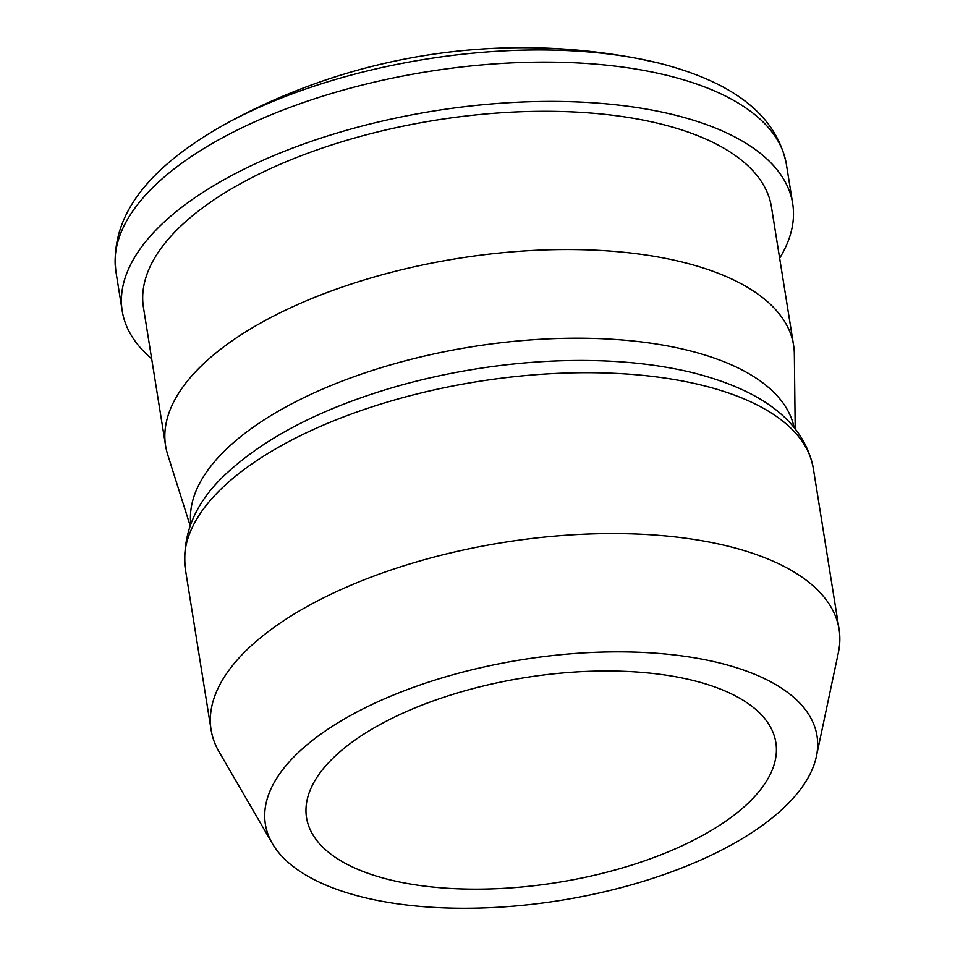 <?xml version="1.0" encoding="UTF-8"?>
<svg xmlns="http://www.w3.org/2000/svg" width="955" height="955" viewBox="0 0 955 955"><rect width="100%" height="100%" fill="white"/><g stroke="black" fill="none" stroke-linecap="round" stroke-linejoin="round"><path stroke-width="1.43" d="M779.65 258.172A339.502 148.144 170.9 0 0 792.674 203.546A339.502 148.144 170.9 0 0 673.645 114.767A339.502 148.144 170.9 0 0 305.003 143.537A339.502 148.144 170.9 0 0 122.216 310.936A339.502 148.144 170.9 0 0 151.654 358.77M795.193 428.592L794.345 354.162A318.003 138.762 170.9 0 0 793.581 345.197L771.437 206.949A318.003 138.762 170.9 0 0 659.953 123.792A318.003 138.762 170.9 0 0 314.661 150.735A318.003 138.762 170.9 0 0 143.453 307.534L165.597 445.782A318.003 138.762 170.9 0 0 167.662 454.532L190.105 525.513M793.581 345.197A318.003 138.762 170.9 0 0 682.097 262.028A318.003 138.762 170.9 0 0 336.805 288.983A318.003 138.762 170.9 0 0 165.597 445.782M794.023 427.16A305.552 133.33 170.9 0 0 687.457 350.21A305.552 133.33 170.9 0 0 358.722 375.029A305.552 133.33 170.9 0 0 190.773 523.782M816.382 756.444L838.371 652.623A318.003 138.762 170.9 0 0 839.075 629.226A318.003 138.762 170.9 0 0 727.591 546.069A318.003 138.762 170.9 0 0 382.298 573.012A318.003 138.762 170.9 0 0 211.091 729.811A318.003 138.762 170.9 0 0 219.065 751.824L272.378 843.575A279.338 121.894 170.9 0 0 363.306 897.294A279.338 121.894 170.9 0 0 645.699 880.582A279.338 121.894 170.9 0 0 816.382 756.444A279.338 121.894 170.9 0 0 719.067 662.842A279.338 121.894 170.9 0 0 395.704 694.118A279.338 121.894 170.9 0 0 272.378 843.575M692.53 680.33A237.652 103.701 170.9 0 0 434.477 700.469A237.652 103.701 170.9 0 0 306.531 817.647A237.652 103.701 170.9 0 0 389.843 879.806A237.652 103.701 170.9 0 0 647.896 859.667A237.652 103.701 170.9 0 0 775.842 742.477A237.652 103.701 170.9 0 0 692.53 680.33M657.9 62.875A328.938 143.537 170.9 0 0 638.513 58.661L638.513 58.661A328.938 143.537 170.9 0 0 223.41 125.153L223.41 125.153A328.938 143.537 170.9 0 0 223.088 125.332M185.318 568.941A318.003 138.762 170.9 0 1 356.525 412.142A318.003 138.762 170.9 0 1 701.83 385.199A318.003 138.762 170.9 0 1 813.314 468.356C804.289 422.719 764.119 390.834 692.805 372.713C652.957 363.067 608.049 359.116 558.09 360.871A305.552 133.33 170.9 0 0 394.2 387.121C324.425 407.558 269.99 435.014 230.895 469.478C196.921 498.928 181.725 532.078 185.318 568.941L211.091 729.811M115.925 271.626C109.932 217.955 145.757 169.119 223.41 125.153A616.763 616.763 0 0 1 638.513 58.661L658.329 62.97C734.013 82.13 776.702 115.877 786.371 164.236A339.502 148.144 170.9 0 0 667.354 75.445A339.502 148.144 170.9 0 0 298.7 104.214A339.502 148.144 170.9 0 0 115.925 271.626L122.216 310.936M786.371 164.236L792.674 203.546M813.314 468.356L839.075 629.226"/></g></svg>
